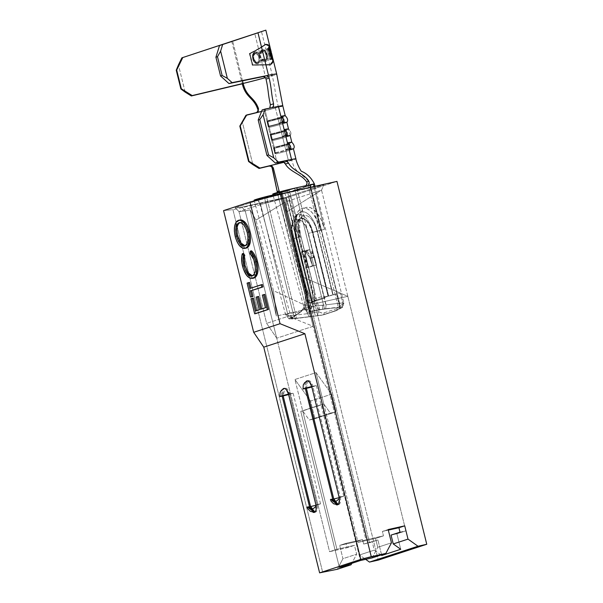 <?xml version="1.0" encoding="UTF-8"?>
<svg xmlns="http://www.w3.org/2000/svg" width="603" height="603" viewBox="0 0 603 603"><rect width="100%" height="100%" fill="white"/><g stroke="black" fill="none" stroke-linecap="round" stroke-linejoin="round"><path stroke-width="0.45" stroke-dasharray="3.02 2.26" d="M270.981 133.979A15.972 0.648 166.1 0 0 288.528 128.982A15.972 0.648 166.1 0 0 288.505 128.952A15.972 0.648 -13.9 0 1 288.528 128.974A15.972 0.648 166.1 0 0 288.505 128.952C291.015 131.62 291.566 133.851 290.164 135.637C291.566 133.851 291.015 131.62 288.505 128.952A15.972 0.648 166.1 0 1 288.528 128.982A15.972 0.648 -13.9 0 1 270.981 133.979A15.972 0.648 166.1 0 0 288.528 128.974L288.528 128.974A15.972 0.648 166.1 0 1 270.981 133.979L272.624 140.612L270.981 133.979L270.574 134.265L270.981 133.979L272.624 140.612L271.734 140.213L270.453 135.75L270.981 133.979L272.624 140.612L271.734 140.213L270.453 135.75L270.815 137.552L271.327 139.278L270.385 134.733L270.453 135.75L270.981 133.979M290.118 135.683A15.972 0.648 -13.9 0 1 272.624 140.612A15.972 0.648 166.1 0 0 290.171 135.607A15.972 0.648 -13.9 0 1 272.624 140.612L271.327 139.278L272.624 140.612A15.972 0.648 -13.9 0 0 290.118 135.683M285.415 134.673L285.777 135.622L285.415 134.673M269.27 46.68L269.3 46.137L265.184 44.66C261.823 47.343 256.712 50.366 249.876 53.72L252.612 64.785L270.114 64.574L273.302 60.421L270.506 64.483L252.747 64.77L250.011 53.705C256.976 50.313 262.169 47.268 265.576 44.569L269.654 45.775L265.184 44.66C261.823 47.343 256.712 50.366 249.876 53.72L252.612 64.785L270.114 64.574L272.79 60.225L271.878 58.966M272.76 58.529L271.847 58.747L272.76 58.529A29.66 1.206 166.1 0 1 272.564 58.868L270.845 59.282L272.564 58.868L272.285 57.737L270.566 58.152L271.403 57.7L270.348 53.448L269.511 53.893L269.232 52.763L270.069 52.31L269.224 48.911L268.388 49.356L268.109 48.225L270.023 47.464L269.111 47.682L271.847 58.747L270.845 59.282L270.566 58.152L272.285 57.737A29.66 1.206 -13.9 0 0 272.526 57.579A29.66 1.206 -13.9 0 1 272.285 57.737L272.564 58.868A29.66 1.206 166.1 0 0 272.88 58.597M271.229 53.479A29.66 1.206 166.1 0 0 271.531 53.26A29.66 1.206 166.1 0 1 271.229 53.479L269.511 53.893L271.229 53.479L270.951 52.348L271.229 53.479M271.192 52.19A29.66 1.206 -13.9 0 1 270.951 52.348L269.232 52.763L270.951 52.348A29.66 1.206 -13.9 0 0 271.192 52.19M270.106 48.941A29.66 1.206 166.1 0 0 270.408 48.722A29.66 1.206 166.1 0 1 270.106 48.941L268.388 49.356L270.106 48.941L269.827 47.81L270.106 48.941M270.069 47.652A29.66 1.206 -13.9 0 1 269.827 47.81L268.109 48.225L269.827 47.81A29.66 1.206 -13.9 0 0 270.069 47.652M270.739 59.607A29.66 1.206 166.1 0 0 271.162 59.456L268.704 49.529A29.66 1.206 166.1 0 0 269.511 49.22L269.224 48.082A29.66 1.206 -13.9 0 1 266.812 48.949L267.091 50.087A29.66 1.206 166.1 0 0 268.282 49.68L270.739 59.607A29.66 1.206 166.1 0 0 271.162 59.456L268.704 49.529A29.66 1.206 166.1 0 0 269.511 49.22L267.551 49.808L268.704 49.529L267.551 49.808L270.008 59.735L271.162 59.456L269.843 59.825L270.739 59.607L269.843 59.825L267.385 49.898L268.282 49.68L270.739 59.607M261.061 57.752L260.021 54.511L257.519 51.994L254.865 52.25L253.072 54.639L252.68 56.72L253.245 59.84L254.986 62.418L256.69 63.458L258.559 63.526L260.081 62.546L260.918 60.813L261.061 57.752M263.511 49.71L262.011 50.614L261.167 52.838L261.823 53.365L262.395 51.76L263.82 50.856L266.209 53.011L267.159 56.614L266.662 59.576L265.101 60.33L263.225 59.041L262.893 59.84L264.416 61.205L266.036 61.408L267.189 60.526L267.626 59.298L267.325 54.692L265.735 51.021L263.511 49.71M306.535 250.253L305.186 251.474L304.507 253.795L304.583 256.886L307.997 267.626L316.432 264.875L314.57 257.353L310.681 258.22L314.57 257.353L316.432 264.875L313.756 257.225L310.349 251.662L308.344 250.32L306.535 250.253L310.349 251.662L312.248 254.082L313.756 257.225L310.605 257.926A9.128 4.425 77.4 0 1 310.681 258.22L312.542 265.742L304.1 268.501L301.523 261.137L300.611 254.609L301.327 252.288L302.706 251.097L304.553 251.232L306.58 252.657L308.48 255.175L312.535 265.742L304.1 268.501L301.523 261.137L302.239 260.978L304.1 268.501L301.719 257.489L301.922 254.315L302.819 251.948L304.266 250.75L306.045 250.893L307.892 252.363L310.605 257.926A9.128 4.425 77.4 0 1 310.681 258.22L312.535 265.742L316.432 264.875L312.542 265.742L316.432 264.875L307.997 267.626L305.42 260.27L304.507 253.795L306.535 250.253L308.359 249.823A9.128 4.425 -102.6 0 0 306.136 260.104L305.42 260.27L306.136 260.104L307.997 267.626L305.615 256.614L305.819 253.441L306.716 251.082L308.163 249.876L309.942 250.026L311.789 251.496L314.57 257.353A9.128 4.425 -102.6 0 0 308.359 249.823M254.172 200.136L277.214 195.191L266.745 197.535L296.616 318.226L310.379 316.552L295.478 318.595A12.49 1.033 -9.5 0 1 292.854 318.874L288.958 318.844L291.37 317.713L292.508 317.766L291.49 318.467L294.505 318.444A10.04 0.829 170.5 0 0 296.616 318.226L310.379 316.552L280.184 194.528L284.985 193.277L312.301 301.741L315.052 310.824L307.99 302.442L292.221 238.713L292.794 238.471L308.269 301.01L323.879 295.907L307.462 230.225L303.249 222.545L301.568 220.894L298.146 219.371L295.101 220.366L292.892 223.728L291.86 228.952L292.794 238.471L292.221 238.713L293.156 238.607L308.924 302.329L311.872 301.922L315.377 316.093L323.728 314.766L336.353 310.635L321.61 315.241L334.266 311.103L339.949 308.065L336.444 293.895L324.904 296.872L324.896 298.025L309.369 303.105L307.99 302.442L308.924 302.329L308.118 302.359L308.269 301.01L292.794 238.471A16.884 8.178 77.4 0 1 296.548 219.552A16.884 8.178 77.4 0 1 308.404 233.376L323.879 295.907L324.904 296.872L328.627 295.892L312.859 232.163L308.404 233.376L312.859 232.163L328.627 295.892L333.112 294.792L317.344 231.07L320.675 230.165L309.558 185.249L309.972 185.061M266.013 79.091L265.584 77.991M268.064 76.227L269.179 78.171M258.499 108.638L258.303 111.156L255.468 113.078L256.908 112.475M285.219 115.67A15.972 0.648 -13.9 0 1 285.242 115.693A15.972 0.648 -13.9 0 1 267.694 120.698L267.174 122.477L264.318 110.96L245.896 115.361L255.468 113.078L257.458 111.547L257.647 109.03L257.458 111.547M269.752 108.11L275.224 107.281L277.855 117.909A11.404 0.467 -13.9 0 1 280.975 117.472A11.404 0.467 -13.9 0 1 267.8 121.203L265.162 110.568A11.404 0.467 166.1 0 0 277.011 107.394C279.151 106.663 278.556 106.625 275.224 107.281L262.162 109.919L272.134 107.628L268.953 108.548L270.295 107.236L270.393 104.749M273.265 195.93L304.402 308.924L304.892 308.299L309.791 306.859L322.537 305.118L322.68 309.128L322.537 305.118L326.065 304.817L297.422 190.231L325.786 304.839L309.791 306.859L304.892 308.299L304.409 308.94L307.44 309.625L310.854 304.523L312.784 297.626L312.603 292.674A18.248 15.964 92.6 0 0 312.392 290.85L314.48 290.94L314.924 298.681L314.057 302.352L309.821 310.289L309.836 311.314L311.171 311.668L322.138 309.414A10.04 0.829 -9.5 0 1 324.557 309.09L338.328 307.417L325.695 308.721A12.49 1.033 170.5 0 0 322.68 309.128L307.575 312.264C306.482 312.173 306.437 311.291 307.44 309.625L311.781 302.352L312.784 297.626L312.693 292.666L287.39 191.211L280.184 192.817A14.6 0.595 -13.9 0 1 272.767 194.128M306.723 311.465L304.409 308.94L307.44 309.625L306.723 311.465L307.575 312.264L311.171 311.668L307.967 312.279M272.835 194.03L287.39 191.211L277.244 192.968L291.573 189.101A10.04 0.407 166.1 0 0 281.827 191.52A10.04 0.407 166.1 0 0 277.199 193.035A10.04 0.407 166.1 0 0 282.294 192.131L289.5 190.518L314.54 290.925L312.399 290.85L312.693 292.666L287.39 191.211L289.5 190.518L314.54 290.925L314.924 298.681L313.356 304.078L309.821 310.289L309.836 311.314L311.171 311.668A10.04 0.829 -9.5 0 1 322.138 309.414A10.04 0.829 -9.5 0 1 324.557 309.09L294.694 188.4L308.125 185.392L338.328 307.417C340.182 307.296 340.725 307.507 339.949 308.065L342.044 307.598L342.851 303.724L336.768 308.683L324.21 312.791L321.753 313.01L318.399 311.683L315.768 301.048C317.223 300.565 317.02 300.49 315.158 300.829L312.422 301.349L296.714 237.612L299.389 237.107L315.158 300.829C317.02 300.49 317.223 300.565 315.768 301.048C317.223 300.565 317.02 300.49 315.158 300.829C317.02 300.49 317.223 300.565 315.768 301.048L318.399 311.683L307.636 313.666L293.623 315.354L264.634 198.221L278.073 195.221L307.394 313.688L278.073 195.221L288.882 192.41L299.993 237.326L300.957 236.919L299.389 237.107L315.158 300.829L312.46 301.327L328.07 296.224L340.341 293.02L342.971 303.656L336.768 308.683L336.331 310.643L323.728 314.766L324.21 312.791L336.768 308.683L336.331 310.643L334.266 311.103L339.949 308.065L336.444 293.895L333.112 294.792L317.344 231.07L312.859 232.163A21.316 10.326 -102.6 0 0 296.307 215.55A21.316 10.326 -102.6 0 0 293.156 238.607L308.924 302.329L311.872 301.922L315.377 316.093L310.379 316.552L280.184 194.528L258.581 199.065L280.116 193.586L273.001 194.965M277.192 193.028L309.836 311.314M307.575 312.264L308.193 312.218A12.565 1.04 -9.5 0 1 322.68 309.128A12.49 1.033 -9.5 0 1 325.695 308.721L326.065 304.817L339.557 303.181L310.862 187.224L339.557 303.181L343.838 302.94L342.971 303.656L340.341 293.02L332.848 295.048L317.08 231.326L324.565 229.298L313.454 184.382L314.321 183.998L288.882 192.41L313.454 184.382C315.211 183.757 314.14 183.862 310.236 184.706M283.342 190.91L282.897 191.023M313.982 186.531L324.565 229.298L321.188 219.741L316.462 212.248L311.088 207.96L308.419 207.244L305.902 207.53L303.626 208.811L301.688 211.035L299.08 217.924L298.493 227.158L299.993 237.326L288.882 192.41L275.141 195.869L278.315 194.626L279.4 191.958L279.068 193.571L277.222 195.191L284.985 193.277L309.558 185.249L284.985 193.277L296.103 238.2L294.596 228.024L295.191 218.791L297.792 211.902L299.736 209.686L302.005 208.404L304.53 208.118L307.198 208.834L309.912 210.515L312.565 213.115L317.299 220.608L320.675 230.165L309.558 185.249L308.125 185.392L338.328 307.417L324.557 309.09L294.694 188.4L307.304 185.362L305.156 186.063L306.965 184.465L306.656 181.902M264.227 197.128L263.79 197.241M342.044 307.598C343.378 306.844 342.519 306.663 339.459 307.048L339.798 303.158L343.544 302.849L343.831 303.105L342.851 303.724L342.044 307.598C343.378 306.844 342.519 306.663 339.459 307.048L338.328 307.417C340.182 307.296 340.725 307.507 339.949 308.065L342.044 307.598L336.353 310.635L342.685 307.1L343.868 303.038M307.522 185.302L305.163 186.056L309.98 185.068L340.318 307.628L339.949 308.065M328.364 296.148L312.595 232.419L317.08 231.326L332.848 295.048L328.364 296.148L312.595 232.419L317.08 231.326A19.13 9.271 -102.6 0 0 302.216 216.409A19.13 9.271 -102.6 0 0 299.389 237.107L300.957 236.919L299.993 237.326A26.577 12.882 77.4 0 1 305.902 207.53A26.577 12.882 77.4 0 1 324.565 229.298L317.08 231.326A19.13 9.271 -102.6 0 0 301.862 216.703A19.13 9.271 -102.6 0 0 299.389 237.107L296.714 237.612L312.422 301.349L320.329 311.012L316.726 300.648L300.957 236.919C299.442 229.17 299.216 223.675 300.271 220.442L301.862 216.703L298.93 219.288A17.178 8.321 77.4 0 1 312.595 232.419L328.07 296.224L312.294 232.502L310.153 226.434L307.146 221.67L303.739 218.949L300.437 218.678L298.998 219.492L296.789 222.854L295.749 228.077L296.714 237.612A17.178 8.321 77.4 0 1 298.93 219.288L296.887 222.356L296.073 225.13C295.372 228.967 295.56 233.135 296.653 237.62L312.422 301.342M311.6 301.824L295.832 238.102L311.6 301.824M292.221 238.713C289.975 228.318 291.204 220.706 295.907 215.874L298.839 213.281L297.226 215.459L296.103 218.346C294.603 222.258 294.746 228.816 296.525 238.019L293.156 238.607A21.316 10.326 77.4 0 1 295.907 215.874A21.316 10.326 77.4 0 1 312.859 232.163L317.344 231.07A23.268 11.276 -102.6 0 0 298.839 213.281A23.268 11.276 -102.6 0 0 295.832 238.102L293.156 238.607M296.691 237.605L312.46 301.327L296.691 237.605A16.884 8.178 77.4 0 1 300.437 218.678A16.884 8.178 77.4 0 1 312.294 232.502M309.249 316.922L317.472 315.625L309.249 316.922L307.636 313.666L293.902 315.324L295.478 318.595L321.61 315.241L317.472 315.625L323.728 314.766L324.21 312.791L322.115 313.093L318.527 311.668L317.472 315.625L318.527 311.668L307.636 313.666L309.249 316.922M312.595 232.419A17.178 8.321 -102.6 0 0 299.254 219.032A17.178 8.321 -102.6 0 0 296.714 237.612M317.344 231.07A23.268 11.276 -102.6 0 0 299.269 212.934A23.268 11.276 -102.6 0 0 295.832 238.102M296.103 238.2A26.577 12.882 77.4 0 1 302.005 208.404A26.577 12.882 77.4 0 1 320.675 230.165M312.46 301.327L328.07 296.224M324.896 298.025L324.904 296.872L323.879 295.907L308.269 301.01L308.118 302.359L309.369 303.105L324.896 298.025M285.694 314.879L254.104 200.226A14.6 0.595 166.1 0 0 261.521 198.922L264.634 198.221L293.623 315.354L287.865 315.475L285.724 314.728L289.033 313.477L301.01 311.728L292.455 317.201L292.508 317.766L300.633 311.766L303.558 307.967L305.54 301.749L305.088 294.008L305.54 301.749L303.558 307.967L300.633 311.766L292.508 317.766A10.04 0.829 170.5 0 0 291.355 318.369A10.04 0.829 170.5 0 0 294.505 318.444A10.04 0.829 170.5 0 0 296.616 318.226L266.745 197.535L263.632 198.229A10.04 0.407 -13.9 0 1 258.529 199.126A10.04 0.407 -13.9 0 1 272.91 195.199L280.116 193.586L305.156 293.993L306.927 292.636L305.156 293.993L280.116 193.586L282.227 192.9L306.935 292.628A18.248 15.444 -126.8 0 1 307.44 294.362L282.227 192.9L275.021 194.505M286.116 315.181L285.724 314.728L287.865 315.475L293.902 315.324L295.478 318.595A12.49 1.033 -9.5 0 1 292.854 318.874L290.752 315.505L292.854 318.874A12.565 1.04 -9.5 0 1 288.927 318.814A12.565 1.04 -9.5 0 1 291.37 317.713L292.508 317.766L292.463 317.201L291.37 317.713L301.01 311.728L304.44 308.223L307.259 301.734L307.44 294.362L307.62 299.314L306.618 304.04L304.44 308.223L301.01 311.728L289.033 313.477L285.724 314.728L288.927 318.814M297.611 314.276L300.392 312.203M305.156 293.993L306.935 292.628L305.156 293.993M306.935 292.628L306.927 292.636A18.248 15.444 -126.8 0 1 307.44 294.362L306.935 292.628M314.54 290.925L312.392 290.85L314.54 290.925M312.693 292.666L312.603 292.674A18.248 15.964 92.6 0 0 312.392 290.85L312.693 292.666M325.695 308.721L326.065 304.817L339.798 303.158L339.459 307.048L325.695 308.721M284.752 162.991L282.242 161.619L288.37 160.383A11.404 0.467 -13.9 0 1 291.49 159.931A11.404 0.467 -13.9 0 1 290.156 160.504A11.404 0.467 -13.9 0 1 284.043 162.237A11.404 0.467 -13.9 0 0 290.156 160.504A11.404 0.467 -13.9 0 0 291.49 159.938L294.128 167.189L298.138 172.202L306.143 178.511L308.435 181.397L309.98 185.068M277.214 195.191L275.141 195.877L276.981 194.294L277.214 191.618M272.481 168.403L271.116 166.503L268.802 166.134L277.463 164.069A15.972 0.648 166.1 0 0 294.045 159.629A15.972 0.648 166.1 0 0 295.915 158.845A15.972 0.648 -13.9 0 1 294.045 159.629A15.972 0.648 -13.9 0 1 277.463 164.069L274.614 152.551L275.91 153.893A15.972 0.648 166.1 0 0 293.45 148.888L293.457 148.896M256.313 112.678L264.318 110.96L270.453 135.75L268.041 125.997L269.337 127.339A15.972 0.648 166.1 0 0 286.885 122.334L286.877 122.364M291.792 142.225A15.972 0.648 -13.9 0 1 291.814 142.248A15.972 0.648 -13.9 0 1 274.267 147.253L273.739 149.031L271.327 139.278L277.463 164.069L268.802 166.134M280.908 106.527L264.318 110.96L280.908 106.527A15.972 0.648 166.1 0 0 282.777 105.736L282.777 105.736M288.86 149.303A11.404 0.467 166.1 0 1 275.677 153.034L274.365 147.75L274.011 148.398L275.104 152.823L275.677 153.034L275.104 152.823A13.914 0.565 166.1 0 0 290.85 148.489A13.914 0.565 166.1 0 0 289.975 148.338A13.914 0.565 166.1 0 0 287.375 148.813A13.914 0.565 -13.9 0 1 289.975 148.338A13.914 0.565 -13.9 0 1 291.189 148.27A13.914 0.565 -13.9 0 1 275.104 152.823L274.011 148.398A13.914 0.565 166.1 0 0 290.088 143.846A13.914 0.565 166.1 0 0 289.048 143.883A13.914 0.565 166.1 0 0 286.282 144.388A13.914 0.565 -13.9 0 1 289.048 143.883A13.914 0.565 -13.9 0 1 289.696 143.808A13.914 0.565 -13.9 0 1 274.011 148.398L274.365 147.75A11.404 0.467 166.1 0 0 287.224 143.989A11.404 0.467 166.1 0 0 284.428 144.464L286.282 144.388L287.375 148.813L285.732 149.748A11.404 0.467 -13.9 0 1 288.581 149.484A11.404 0.467 -13.9 0 1 275.677 153.034L265.162 110.568A11.404 0.467 166.1 0 0 277.011 107.394C279.151 106.663 278.556 106.625 275.224 107.281L281.141 131.19A11.404 0.467 -13.9 0 1 284.262 130.745A11.404 0.467 -13.9 0 1 271.079 134.477L269.104 126.487A11.404 0.467 166.1 0 0 282.287 122.756A11.404 0.467 166.1 0 0 279.166 123.193L284.428 144.464A11.404 0.467 -13.9 0 1 287.548 144.019A11.404 0.467 -13.9 0 1 274.365 147.75L272.39 139.76A11.404 0.467 166.1 0 0 285.573 136.029A11.404 0.467 166.1 0 0 282.453 136.474L288.37 160.383A11.404 0.467 -13.9 0 1 291.49 159.938L288.86 149.303A11.404 0.467 166.1 0 0 285.732 149.748L288.37 160.383L282.242 161.619M277.011 107.394L278.277 106.852L277.011 107.394M252.868 164.619L242.21 121.557L252.868 164.619M270.453 135.75L271.327 139.278L270.453 135.75M265.162 110.568L261.574 111.419L265.162 110.568M282.995 131.115A13.914 0.565 -13.9 0 1 286.41 130.534A13.914 0.565 -13.9 0 1 270.724 135.125L271.079 134.477A11.404 0.467 166.1 0 0 283.938 130.715A11.404 0.467 166.1 0 0 281.141 131.19L282.995 131.115L284.096 135.539A13.914 0.565 -13.9 0 1 287.902 134.997A13.914 0.565 -13.9 0 1 271.817 139.549L270.724 135.125A13.914 0.565 166.1 0 0 286.809 130.572A13.914 0.565 166.1 0 0 282.995 131.115L284.096 135.539L282.453 136.474A11.404 0.467 -13.9 0 1 285.294 136.21A11.404 0.467 -13.9 0 1 272.39 139.76L271.817 139.549A13.914 0.565 166.1 0 0 287.571 135.215A13.914 0.565 166.1 0 0 284.096 135.539L282.453 136.474L281.141 131.19L282.995 131.115M270.724 135.125L271.817 139.549L272.39 139.76L271.079 134.477L270.724 135.125M279.709 117.834A13.914 0.565 -13.9 0 1 282.475 117.336A13.914 0.565 -13.9 0 1 283.124 117.261A13.914 0.565 -13.9 0 1 267.438 121.844L267.8 121.203A11.404 0.467 166.1 0 0 280.651 117.442A11.404 0.467 166.1 0 0 277.855 117.909L279.709 117.834L280.81 122.258A13.914 0.565 -13.9 0 1 283.402 121.783A13.914 0.565 -13.9 0 1 284.616 121.723A13.914 0.565 -13.9 0 1 268.531 126.268L267.438 121.844A13.914 0.565 166.1 0 0 283.523 117.299A13.914 0.565 166.1 0 0 282.475 117.336A13.914 0.565 166.1 0 0 279.709 117.834L280.81 122.258L279.166 123.193A11.404 0.467 -13.9 0 1 282.016 122.929A11.404 0.467 -13.9 0 1 269.104 126.487L268.531 126.268A13.914 0.565 166.1 0 0 284.284 121.942A13.914 0.565 166.1 0 0 283.402 121.783A13.914 0.565 166.1 0 0 280.81 122.258L279.166 123.193L277.855 117.909L279.709 117.834M267.438 121.844L268.531 126.268L269.104 126.487L267.8 121.203L267.438 121.844M284.428 144.464L286.282 144.388L287.375 148.813L285.732 149.748L284.428 144.464M286.832 122.401A15.972 0.648 -13.9 0 1 269.337 127.339L267.694 120.698A15.972 0.648 166.1 0 0 285.242 115.708L285.234 115.686M268.041 125.997L267.099 121.459L267.694 120.698L269.337 127.339L268.041 125.997L268.448 126.932M293.405 148.956A15.972 0.648 -13.9 0 1 275.91 153.893L274.267 147.253A15.972 0.648 166.1 0 0 291.814 142.255M274.614 152.551L273.672 148.014L274.267 147.253L275.91 153.893L274.614 152.551L275.021 153.486M282.129 121.399L282.49 122.349M267.174 122.477L267.099 121.459M288.701 147.946L289.056 148.903M273.739 149.031L273.672 148.014M271.734 140.213L271.327 139.278L271.734 140.213M255.468 113.078L256.622 112.527M268.478 75.262A29.66 1.206 -13.9 0 1 275.435 74.048A29.66 1.206 -13.9 0 1 276.709 74.086A29.66 1.206 -13.9 0 1 273.242 75.548A29.66 1.206 -13.9 0 1 257.24 80.086A29.66 1.206 -13.9 0 1 242.278 83.825A29.66 1.206 166.1 0 0 257.24 80.086A29.66 1.206 166.1 0 0 273.242 75.548A29.66 1.206 166.1 0 0 276.709 74.071M273.574 103.829L272.933 107.198M264.069 76.656L263.217 76.604M265.32 76.174A25.092 1.018 -13.9 0 1 271.342 75.134A25.092 1.018 -13.9 0 1 272.277 75.171A25.092 1.018 -13.9 0 1 269.345 76.423A25.092 1.018 -13.9 0 1 265.358 77.636A25.092 1.018 -13.9 0 0 269.345 76.423A25.092 1.018 -13.9 0 0 272.285 75.179A25.092 1.018 -13.9 0 0 271.342 75.134A25.092 1.018 -13.9 0 0 267.333 75.782A25.092 1.018 -13.9 0 0 265.32 76.174L254.835 33.813L265.32 76.174M231.763 41.351L242.278 83.825L231.763 41.351L265.606 30.233M269.631 45.579L265.463 44.117C261.958 46.876 256.637 49.989 249.499 53.456L252.416 65.245L270.619 64.936L273.34 60.571M261.498 31.612L232.66 41.057M242.496 80.81L232.69 41.17L242.496 80.81M185.174 92.123L178.435 64.905L185.174 92.123M275.141 195.877L276.981 194.294L277.327 192.538M305.163 186.056L306.256 185.498M308.842 181.284L309.256 182.536M310.605 257.926L313.756 257.225L316.432 264.875L312.535 265.742L309.957 258.378L310.605 257.926M302.239 260.978L301.523 261.137L300.611 254.609L302.706 251.097L304.462 250.697A9.128 4.425 -102.6 0 0 302.239 260.978M302.706 251.097L306.58 252.657L309.957 258.378L310.673 258.22A9.128 4.425 -102.6 0 0 304.462 250.697M268.908 47.298L271.388 58.649L271.817 58.536L271.388 58.649L268.652 47.584C270.204 45.956 269.051 44.976 265.184 44.66L265.576 44.569C262.169 47.268 256.976 50.313 250.011 53.705L252.612 64.785L270.114 64.574C273.249 61.943 273.672 59.968 271.388 58.649L268.441 47.238C270.167 45.534 269.044 44.524 265.071 44.207C261.649 46.944 256.411 50.026 249.371 53.463L252.288 65.252L270.227 65.026C273.453 62.335 273.83 60.33 271.358 59.026L271.78 58.913C274.259 60.225 273.868 62.237 270.619 64.936L252.416 65.245L249.499 53.456C256.637 49.989 261.958 46.876 265.463 44.117C269.458 44.426 270.596 45.429 268.863 47.124L268.441 47.238L268.863 47.124M265.071 44.207L269.209 45.677L268.441 47.238L271.358 59.026L272.918 60.669L270.227 65.026L252.288 65.252L249.371 53.463C256.411 50.026 261.649 46.944 265.071 44.207M255.74 51.881L254.677 52.092L257.519 51.994L259.049 53.102L260.858 56.727L259.426 57.014C258.649 53.795 257.066 52.152 254.677 52.092C252.559 53.358 251.911 55.619 252.725 58.868L253.072 54.639L254.104 52.868L255.74 51.881L254.677 52.092L256.252 52.25L257.669 53.381L259.426 57.014L260.858 56.727L260.918 60.813L260.081 62.546L257.323 63.609L254.632 62.071L252.928 58.83M252.725 58.868C253.509 62.086 255.099 63.714 257.496 63.737L258.559 63.526L257.496 63.737C259.576 62.463 260.217 60.225 259.426 57.014L259.539 61.076L258.815 62.795L256.712 63.812L254.496 62.486L253.019 59.87L252.416 56.788L253.335 53.026L254.677 52.092M258.303 63.586L257.496 63.737M255.989 53.019L253.871 55.242L253.765 58.604L253.358 58.687C252.725 56.094 253.245 54.278 254.926 53.23L257.443 53.117L254.926 53.23C256.87 53.275 258.159 54.594 258.793 57.187C259.426 59.765 258.913 61.566 257.24 62.591L258.107 62.433M253.765 58.604L255.755 61.8L258.303 62.38L257.24 62.591C255.295 62.606 253.999 61.302 253.358 58.687L254.798 61.619L255.958 62.493L258.303 62.38L259.531 61.596L260.217 60.202L260.187 56.916L258.793 57.187L260.187 56.916L258.702 53.991L257.443 53.117L259.463 55.046L260.413 58.574L260.217 60.202L258.649 62.26L256.788 62.335L255.401 61.514L253.976 59.305L253.577 56.659L253.871 55.242L255.566 53.185L258.129 55.393L258.958 58.009L258.883 60.458L257.24 62.591M254.926 53.23L253.26 55.386L253.358 58.687M261.167 52.838L261.853 50.84L263.172 49.778L261.906 50.026L259.72 53.124L261.167 52.838L259.72 53.124L260.39 53.652L261.823 53.365L261.167 52.838M263.458 50.908L262.395 51.76L261.823 53.365L260.39 53.652L262.192 51.157L264.574 51.044L266.345 53.313L266.865 54.918L266.111 55.061L266.865 54.918L267.114 58.242L265.742 60.277L264.476 60.534L265.742 60.277L264.438 60.096L263.225 59.041L261.792 59.32L263.225 59.041L262.893 59.84L261.453 60.127L262.893 59.84L264.416 61.205L265.848 61.453L264.559 61.71L266.036 61.408L264.777 61.657L266.903 58.981L267.702 58.823L267.189 60.526L266.036 61.408M264.476 60.534L261.792 59.32L263.767 60.594L265.569 59.787L266.202 58.408L266.111 55.061L264.664 52.122L263.481 51.255L262.192 51.157C264.159 51.134 265.463 52.438 266.111 55.061C266.767 57.715 266.224 59.539 264.476 60.534L265.742 60.277M261.792 59.32L261.453 60.127L264.777 61.657L262.177 60.911L261.453 60.127L261.792 59.32M263.172 49.778L264.529 49.906L266.677 52.702L267.694 56.803L267.702 58.823L266.903 58.981L266.73 54.805L267.325 54.692L266.73 54.805C265.931 51.564 264.325 49.974 261.906 50.026L263.375 49.732L261.906 50.026L263.488 50.117L264.936 51.195L266.73 54.805L266.782 59.471L266.149 60.737L264.777 61.657M262.192 51.157L261.001 52.039L260.39 53.652L259.72 53.124L260.609 50.893L261.906 50.026M267.091 50.087A29.66 1.206 166.1 0 0 268.282 49.68L266.993 50.109L266.707 48.971L267.091 50.087M269.224 48.082A29.66 1.206 -13.9 0 1 266.812 48.949L269.224 48.082L267.672 48.459L267.951 49.597L269.511 49.22L269.224 48.082M267.951 49.597L267.672 48.459L266.707 48.971L266.993 50.109L267.385 49.898L269.843 59.825L267.551 49.808L267.951 49.597M271.403 57.7L272.496 57.436L270.566 58.152L270.845 59.282L271.847 58.747L269.111 47.682L268.109 48.225L268.388 49.356L270.317 48.647L269.224 48.911L270.069 52.31L271.162 52.046L269.232 52.763L269.511 53.893L271.44 53.185L270.348 53.448L271.403 57.7M338.215 504.41L338.713 504.545A6.844 3.317 -102.6 0 1 338.569 504.59A6.844 3.317 -102.6 0 1 337.959 504.613L337.868 504.666M330.429 499.555L331.303 499.48M314.201 512.429L315.369 512.173A6.844 3.317 -102.6 0 1 314.758 512.196L314.668 512.249M307.229 507.138L308.103 507.063M288.618 394.611L293.148 393.209L289.613 393.834L316.99 504.462L320.532 503.844L315.987 505.246M310.56 506.565L309.543 506.791L310.409 509.249L313.01 512.279A6.844 3.317 77.4 0 1 309.543 506.791L310.56 506.565M315.701 505.322L320.495 503.882L315.866 504.719L316.99 504.462L289.613 393.834L288.49 394.091L293.103 393.254L288.385 394.664M311.819 387.028L316.349 385.626L312.814 386.252L340.19 496.88L343.733 496.261L339.188 497.663M333.761 498.983L332.743 499.209L333.61 501.666L336.21 504.703A6.844 3.317 77.4 0 1 332.743 499.209L333.761 498.983M338.713 504.545A6.844 3.317 -102.6 0 0 340.235 496.88L343.695 496.307L339.067 497.136L340.19 496.88L312.814 386.252L311.691 386.508L314.841 385.822L311.691 386.508L312.859 386.244L308.201 380.599L306.422 387.835A6.844 3.317 -102.6 0 1 308.201 380.599A6.844 3.317 -102.6 0 1 312.859 386.244L311.691 386.508M311.585 387.088L316.304 385.679L314.856 385.822L316.319 385.671L315.535 385.973L311.525 387.103M288.324 394.686L293.118 393.254L288.49 394.091L289.659 393.827L285 388.181L283.222 395.417A6.844 3.317 -102.6 0 1 285 388.181L283.832 388.445M282.159 396.148A6.844 3.317 77.4 0 1 282.822 389.086L281.925 391.159L282.159 396.156M306.023 381.503L305.126 383.576L305.359 388.573A6.844 3.317 77.4 0 1 306.023 381.503M314.57 512.301L315.369 512.173A6.844 3.317 -102.6 0 0 315.512 512.128A6.844 3.317 -102.6 0 0 317.035 504.462L320.479 503.889L315.768 505.299M238.984 211.563L266.647 323.336L288.264 316.266L260.602 204.5L238.984 211.563L266.647 323.336L276.724 338.185L329.562 551.677L336.941 549.265L294.927 379.498L316.025 372.609L358.031 542.368L365.946 539.783L383.47 535.863L382.377 531.439L388.317 530.112L382.377 531.439L383.47 535.863L365.946 539.783L313.108 326.298L365.946 539.783L358.031 542.368L375.563 538.449L383.47 535.863L375.563 538.449L358.031 542.368L323.796 404.025L321.851 404.455L360.466 560.504L321.851 404.455L300.754 411.352L302.706 410.914L336.941 549.265L329.562 551.677L347.087 547.758L354.466 545.338L336.941 549.265L354.466 545.338L356.659 554.195L351.828 563.33L356.659 554.195L354.466 545.338L347.087 547.758L345.994 543.326L362.546 539.625L363.639 544.049L377.915 539.986L363.639 544.049L369.481 542.745L285.151 201.997L321.535 190.111L347.818 296.314L312.769 304.153L286.485 197.95L281.616 199.035L313.108 326.298L276.724 338.185L313.108 326.298L288.264 316.266L266.647 323.336L276.724 338.185L329.562 551.677L347.087 547.758L345.994 543.326L339.662 545.398L356.215 541.698L359.501 554.971L365.644 559.35L359.501 554.971L356.215 541.698L362.546 539.625L363.639 544.049L377.915 539.986L369.481 542.745L311.442 308.201L276.385 316.047L250.102 209.836L245.233 210.929L276.724 338.185L245.233 210.929L238.984 211.563L245.233 210.929L241.991 207.108L235.132 207.801L257.76 200.407L280.81 194.422L323.909 184.782L285.091 197.467L241.991 207.108L285.091 197.467L285.151 201.997L256.011 220.125L250.102 209.836L276.385 316.047L273.468 290.669L256.011 220.125L273.468 290.669L311.442 308.201L285.151 201.997L256.011 220.125L250.102 209.836L245.233 210.929L241.991 207.108L235.132 207.801L238.984 211.563L260.602 204.5L281.616 199.035L313.108 326.298L288.264 316.266L260.602 204.5L257.76 200.407L235.132 207.801L238.984 211.563M400.023 532.163L405.864 530.859L347.818 296.314L405.864 530.859L396.902 533.783L400.731 549.273L396.902 533.783L405.864 530.859L400.023 532.163M247.863 226.585L246.913 224.821M239.986 219.967L237.235 221.934L235.826 225.741L235.524 230.821L236.414 236.406L238.245 241.592L240.823 245.617L243.748 247.856L246.552 248.029M250.237 242.376L250.584 238.456M250.004 233.218L249.687 231.838M264.823 294.407L263.526 294.837L266.647 307.455L260.602 309.309L266.647 307.455L265.478 307.718L266.647 307.455L263.526 294.837L262.358 295.093L264.823 294.407M258.642 296.427L257.345 296.849L260.466 309.475L255.401 311.012L260.466 309.475L259.298 309.738L260.466 309.475L257.345 296.849L256.177 297.113L258.642 296.427M253.441 298.131L252.144 298.553L255.853 313.56L252.144 298.553L250.976 298.817L253.441 298.131M262.373 284.518L249.823 288.498L262.373 284.518M249.559 282.438L248.263 282.86L251.722 296.849L248.263 282.86L247.094 283.124L249.559 282.438M258.039 269.511L258.016 267.785M258.016 267.732L257.918 266.503M257.677 264.642L257.391 263.081M253.916 253.742L253.23 252.747M252.453 275.82L253.343 275.669C256.546 273.815 257.345 269.255 255.74 261.973L254.572 262.237L255.74 261.973C254.775 258.144 253.29 255.212 251.278 253.162L250.109 253.426L251.278 253.162L251.511 250.825L251.278 253.162L254.948 259.328L256.509 266.594L256.358 270.86L255.257 274.101L253.878 275.443L252.22 275.812M246.537 269.978L245.353 266.775M244.253 258.679L244.516 256.373M253.433 278.194L247.569 274.802L243.718 265.923L242.549 266.187L243.718 265.923C242.519 261.137 242.444 256.976 243.499 253.448L242.828 260.534L244.509 268.659L248.067 275.435L251.006 277.893L252.469 278.269M288.445 197.241L336.956 181.39L288.445 197.241L378.247 560.119L288.445 197.241L232.939 209.656L288.445 197.241M223.57 210.613L232.939 209.656L322.748 572.533L232.939 209.656L223.57 210.613M337.348 569.262L342.949 558.672L339.662 545.398L342.949 558.672L356.659 554.195L342.949 558.672L337.348 569.262M381.586 554.813L377.915 539.986L381.586 554.813M391.061 535.095L396.902 533.783L391.061 535.095M381.058 554.986L374.267 550.147L372.074 541.298L374.267 550.147L359.501 554.971L374.267 550.147L381.058 554.986M339.376 567.4L300.754 411.352L339.376 567.4M372.149 557.896L377.749 547.298L375.563 538.449L377.749 547.298L391.46 542.821L377.749 547.298L372.149 557.896M388.174 529.547L382.377 531.439L388.174 529.547M362.546 539.625L356.215 541.698L339.662 545.398L345.994 543.326L362.546 539.625M309.294 420.012L330.384 413.115L336.014 411.857L314.917 418.753L309.294 420.012L302.706 410.914L323.796 404.025L330.384 413.115L309.294 420.012L314.917 418.753L336.014 411.857L331.627 394.158L310.537 401.048L314.917 418.753L310.537 401.048L331.627 394.158L316.025 372.609L294.927 379.498L310.537 401.048L294.927 379.498L302.706 410.914L309.294 420.012M330.384 413.115L336.014 411.857L331.627 394.158L316.025 372.609L323.796 404.025L330.384 413.115M323.796 404.025L300.754 411.352L323.796 404.025M286.116 212.362L321.535 190.111L347.818 296.314L302.08 276.852L286.116 212.362L302.08 276.852L312.769 304.153L286.485 197.95L286.116 212.362L321.535 190.111L323.909 184.782L280.81 194.422L281.616 199.035L260.602 204.5L257.76 200.407L280.81 194.422L281.616 199.035L286.485 197.95L286.116 212.362M302.08 276.852L312.769 304.153L347.818 296.314L302.08 276.852M311.442 308.201L276.385 316.047L273.468 290.669L311.442 308.201M239.572 220.072C235.645 222.198 234.597 227.64 236.414 236.406L235.245 236.67L236.414 236.406L240.333 245.022L246.16 248.135M239.135 220.17L238.404 220.336L239.135 220.17M239.858 222.575L239.308 222.635M239.142 223.02L240.16 222.462C243.665 222.062 246.416 225.364 248.413 232.359L247.245 232.622L248.413 232.359C249.883 239.406 249.062 243.838 245.956 245.64L245.067 245.79M240.16 222.462L242.474 222.635L245.315 225.205L247.373 229.08L248.873 234.612L248.572 242.376L246.966 245.089L245.647 245.722L244.072 245.632M242.27 244.562L240.167 241.961M239.18 240.122L238.645 238.878M238.336 238.072L237.989 236.979M237.431 234.733L237.228 233.595M236.964 230.369L237.175 227.165L238.283 224.014M321.535 190.111L323.909 184.782L285.091 197.467L285.151 201.997L321.535 190.111M288.49 394.091L289.659 393.827A6.844 3.317 -102.6 0 0 285 388.181L284.224 388.407M317.035 504.462L316.123 505.977M315.015 511.992L315.512 512.128M340.235 496.88L339.323 498.402M290.171 135.607L288.528 128.974M270.378 135.336L271.463 139.7L270.378 135.336M272.247 107.598L269.074 108.517M308.012 312.271L311.171 311.668M314.992 186.304L343.868 302.992M313.213 316.289L315.083 316.017M291.355 318.376L258.529 199.126M287.548 144.019L285.573 136.029M280.975 117.472L278.345 106.837C275.827 96.834 275.058 90.194 274.893 89.154L272.285 75.187L261.491 31.582M282.287 122.756L284.262 130.745M286.41 130.534L283.938 130.715M287.902 134.997L286.809 130.572M285.294 136.21L287.571 135.215M280.651 117.442L282.453 117.306M284.616 121.723L283.523 117.299M282.016 122.929L284.284 121.942M287.224 143.989L289.025 143.861M291.189 148.27L290.088 143.846M288.581 149.484L290.85 148.489M267.091 122.055L268.177 126.426M273.664 148.609L274.749 152.981M272.925 60.669L272.812 60.217M269.209 45.677L269.322 46.13M320.532 503.844L293.148 393.209M343.733 496.261L316.349 385.626M253.019 275.759L251.85 276.023M245.632 245.73L244.464 245.986M307.424 380.825L307.033 380.862"/><path stroke-width="0.9" d="M288.528 128.974L286.885 122.334A15.972 0.648 166.1 0 0 283.139 122.831L282.129 121.399L284.541 131.153L284.782 129.464A15.972 0.648 166.1 0 1 288.505 128.952A15.972 0.648 166.1 0 0 284.782 129.464A15.972 0.648 -13.9 0 1 288.505 128.952A15.972 0.648 166.1 0 0 284.782 129.464L286.561 132.502L286.417 136.105A15.972 0.648 -13.9 0 1 290.118 135.683A15.972 0.648 -13.9 0 0 286.417 136.105A15.972 0.648 -13.9 0 1 290.171 135.607A15.972 0.648 166.1 0 0 286.417 136.105C287.149 133.527 286.598 131.311 284.782 129.464L284.541 131.153L285.415 134.673L286.417 136.105C287.149 133.527 286.598 131.311 284.782 129.464L284.541 131.153L285.415 134.695L287.827 144.426L288.061 142.745A15.972 0.648 -13.9 0 1 291.792 142.225C294.302 144.901 294.852 147.124 293.45 148.911A15.972 0.648 166.1 0 0 289.704 149.378L288.701 147.946L291.55 159.463L285.407 160.707L287.141 161.272L288.588 163.142L285.4 164.001L284.744 162.976M307.115 183.199L306.656 181.902L308.842 181.284C304.349 173.619 292.726 171.056 288.588 163.142L285.4 164.001C289.644 171.961 301.952 174.267 306.656 181.902L306.656 181.902C301.952 174.267 289.644 171.961 285.4 164.001L283.101 161.679L275.307 163.029L266.948 155.423L268.539 154.963L273.747 157.798L278.488 162.109L285.407 160.707L275.307 163.029L291.55 159.463A15.972 0.648 -13.9 0 1 295.915 158.845A15.972 0.648 166.1 0 0 291.55 159.463L284.541 131.153L284.782 129.464L286.561 132.502L286.417 136.105L285.415 134.673L281.254 117.871L281.495 116.191A15.972 0.648 -13.9 0 1 285.219 115.67C287.729 118.346 288.279 120.577 286.877 122.364M269.767 46.024L269.074 47.479L271.817 58.536L273.302 60.421L271.388 58.649L271.817 58.536L269.074 47.479L268.652 47.584L269.767 46.024L270.144 47.531A29.66 1.206 -13.9 0 1 270.069 47.652A29.66 1.206 -13.9 0 0 270.023 47.464A29.66 1.206 -13.9 0 1 270.144 47.531M272.564 57.421A29.66 1.206 -13.9 0 1 272.601 57.466A29.66 1.206 -13.9 0 1 272.526 57.579A29.66 1.206 -13.9 0 0 272.564 57.421L271.508 53.17L272.564 57.421M271.229 52.031A29.66 1.206 -13.9 0 1 271.267 52.077A29.66 1.206 -13.9 0 1 271.192 52.19A29.66 1.206 -13.9 0 0 271.229 52.031L270.385 48.624L271.229 52.031M272.76 58.529L270.023 47.464L272.76 58.529A29.66 1.206 166.1 0 1 272.88 58.597L273.257 60.112M264.069 76.656L264.898 77.146L263.217 76.604L266.375 75.692L268.064 76.227L268.75 77.078L269.179 78.171L266.013 79.091C268.689 90.767 267.807 93.299 270.393 104.749L273.574 103.829L273.476 106.316L272.134 107.628L262.162 109.919L258.19 120.02L262.162 109.919L265.343 109.007L263.089 114.728L259.78 119.56L258.19 120.02L266.948 155.423L258.19 120.02L259.78 119.56L268.539 154.963L259.78 119.56L263.089 114.728L273.747 157.798L263.089 114.728L265.343 109.007L278.405 106.362L281.254 117.871L278.405 106.362L272.232 107.605M256.848 112.497L246.74 114.962L239.813 126.087L245.896 115.361L239.813 126.087L248.572 161.491L239.813 126.087L240.235 125.891L248.994 161.287L240.235 125.891L246.74 114.962L245.896 115.361L261.574 111.419L256.313 112.678L258.303 111.156L258.499 108.638C254.33 96.744 246.672 97.663 243.145 83.425C246.672 97.663 254.33 96.744 258.499 108.638L257.647 109.03C253.479 97.143 245.805 98.07 242.278 83.825C245.805 98.07 253.479 97.143 257.647 109.03L258.499 108.638M269.752 108.11L270.393 104.749L273.574 103.829C270.988 92.38 271.847 89.847 269.179 78.171L266.013 79.091L265.584 77.991M273.265 195.93L272.767 194.121A14.6 0.595 -13.9 0 1 279.513 191.927A14.6 0.595 -13.9 0 1 293.684 188.407L296.804 187.714L297.422 190.231L296.804 187.714L272.835 194.03M307.311 185.362L296.804 187.714L307.492 185.309M310.862 187.224L310.236 184.706L310.862 187.224M273.001 194.965L259.335 198.447L254.685 200.241M313.982 186.531L313.454 184.382C315.211 183.757 314.14 183.862 310.236 184.706M275.021 194.505A14.6 0.595 166.1 0 0 254.097 200.219A14.6 0.595 166.1 0 0 254.104 200.234L254.278 200.867M306.083 185.634L307.108 183.154M270.016 166.096L268.787 166.134L269.662 165.735L259.041 168.463L268.787 166.134L259.041 168.463L252.868 164.619L248.572 161.491L248.994 161.287L259.885 168.064L278.307 163.669A11.404 0.467 -13.9 0 0 284.043 162.237A11.404 0.467 -13.9 0 1 278.307 163.669L269.669 165.727L271.961 166.089L273.34 167.943L279.385 192.229L273.34 167.943L272.481 168.403L277.214 191.618L279.264 190.857L277.214 191.618L271.983 167.31M277.222 191.633L277.312 192.975M271.991 167.325L271.094 166.488M269.993 166.089L271.116 166.503M282.242 161.619L286.267 160.767L288.588 163.142C292.726 171.056 304.349 173.619 308.842 181.284L309.256 182.536L308.382 184.812L309.256 182.536M282.136 121.422L281.254 117.871L282.129 121.399L281.254 117.871L281.495 116.191L283.274 119.228L283.139 122.831C283.862 120.253 283.312 118.037 281.495 116.191A15.972 0.648 166.1 0 1 285.242 115.708L282.777 105.736A15.972 0.648 166.1 0 0 278.405 106.362A15.972 0.648 -13.9 0 1 282.777 105.751A15.972 0.648 -13.9 0 1 280.908 106.527M293.45 148.888L295.915 158.845C295.937 161.295 300.92 172.157 301.839 171.44L301.839 171.44C307.176 173.732 311.367 177.908 314.412 183.975L314.992 186.304M278.307 163.669L278.013 162.478L278.307 163.669M282.438 122.258L283.139 122.831A15.972 0.648 -13.9 0 1 286.832 122.401M291.814 142.255A15.972 0.648 166.1 0 0 288.061 142.745L289.847 145.783L289.704 149.378A15.972 0.648 -13.9 0 1 293.405 148.956M289.003 148.805L289.704 149.378C290.435 146.8 289.885 144.592 288.061 142.745L287.827 144.426L288.701 147.969M284.541 131.153L285.415 134.673L284.541 131.153M256.622 112.527L257.473 111.517M276.709 74.071A29.66 1.206 166.1 0 0 275.435 74.048A29.66 1.206 166.1 0 0 268.478 75.262L266.375 75.692L268.064 76.227M269.179 78.171C271.847 89.847 270.988 92.38 273.574 103.829L273.604 103.965M272.933 107.198L272.134 107.628M270.393 104.749C267.807 93.299 268.689 90.767 266.013 79.091M263.232 76.604L228.952 83.561L263.217 76.604L228.952 83.561L232.11 82.641L227.354 78.337L220.615 51.119L222.65 44.516L257.971 32.788L268.478 75.262L232.11 82.641L227.354 78.337L222.138 75.511L217.487 56.712L220.615 51.119L227.354 78.337L222.138 75.511L220.555 75.97L215.919 57.232L217.487 56.712L222.138 75.511L220.555 75.97L228.952 83.561L220.555 75.97L215.919 57.232L219.522 45.542L215.919 57.232L217.487 56.712L220.615 51.119L222.65 44.516L219.522 45.542L257.971 32.788L268.478 75.262M232.66 41.057L181.872 57.843L231.763 41.351L181.872 57.843L176.242 70.189L180.892 88.988L176.242 70.189L176.694 70.046L181.33 88.784L180.892 88.988L191.339 95.967L243.145 83.425A25.092 1.018 -13.9 0 0 255.476 80.342A25.092 1.018 -13.9 0 0 265.358 77.636A25.092 1.018 -13.9 0 1 255.476 80.342A25.092 1.018 -13.9 0 1 243.145 83.425L242.278 83.825L243.145 83.425L242.496 80.81L243.145 83.425L192.206 95.568L181.33 88.784L176.694 70.046L182.769 57.556L261.295 31.658M282.777 105.736L276.709 74.086A29.66 1.206 -13.9 0 1 276.717 74.094L273.363 60.564L271.78 58.913L268.863 47.124L269.631 45.579M269.654 45.572L265.84 30.15L231.763 41.351M191.339 95.967L242.278 83.825L191.339 95.967L192.206 95.568L181.33 88.784L180.892 88.988L185.174 92.123L191.339 95.967M306.656 181.902L308.842 181.284M268.787 166.134L270.853 165.682L271.961 166.089L273.34 167.943L272.481 168.403M176.694 70.046L176.242 70.189L178.435 64.905L181.872 57.843L182.769 57.556L176.694 70.046M259.885 168.064L259.041 168.463L248.572 161.491L248.994 161.287L259.885 168.064M273.747 157.798L278.488 162.109L275.307 163.029L266.948 155.423L268.539 154.963L273.747 157.798M268.863 47.124L271.878 58.966M268.908 47.298L269.27 46.68M337.868 504.666L331.228 499.216L330.429 499.555L331.085 501.229L333.58 503.799L337.77 504.719M333.911 498.945L332.743 499.209L305.359 388.573L332.743 499.201L333.911 498.945L337.959 504.613A6.844 3.317 -102.6 0 1 333.911 498.945L331.303 499.48M314.668 512.249L308.027 506.799L307.229 507.138L307.884 508.811L310.379 511.382L314.57 512.301M310.56 506.558L283.176 395.93L310.56 506.558L315.987 505.246L310.711 506.535L314.758 512.196A6.844 3.317 -102.6 0 1 310.711 506.528L309.543 506.791L282.159 396.156L288.618 394.611L282.159 396.156L309.535 506.784L310.711 506.528L308.103 507.063M288.324 394.686L282.159 396.156A6.844 3.317 77.4 0 1 282.159 396.148L283.327 395.892A6.844 3.317 -102.6 0 1 283.222 395.417L283.327 395.892C279.965 396.623 279.076 396.714 280.651 396.163L288.49 394.091L315.866 504.719L288.49 394.091L286.402 389.696L285.015 388.596L283.681 388.483L282.596 389.387M339.188 497.663L333.761 498.983L306.384 388.355L311.819 387.028L306.528 388.309C303.173 389.048 302.276 389.139 303.852 388.588L311.691 386.508L339.067 497.136L311.691 386.508L309.603 382.114L308.216 381.013L306.882 380.9L305.796 381.805M304.899 333.723L360.752 559.411L319.62 572.85L263.767 347.162L304.899 333.723L263.767 347.162L253.682 332.306L223.57 210.613L249.936 201.997L280.048 323.69L253.682 332.306L280.048 323.69L304.899 333.723L280.048 323.69L249.936 201.997L223.57 210.613L253.682 332.306L263.767 347.162L319.62 572.85L360.752 559.411L385.86 553.411L372.149 557.896L360.466 560.504L339.376 567.4L351.059 564.785L337.348 569.262L319.62 572.85L337.348 569.262L351.059 564.785L339.376 567.4L360.466 560.504L372.149 557.896L385.86 553.411L391.46 542.821L388.174 529.547L404.726 525.839L408.012 539.12L417.992 546.228L426.758 544.268L378.247 560.119L369.481 562.079L417.992 546.228L426.758 544.268L336.956 181.39L281.45 193.804L249.936 201.997L281.45 193.804L371.26 556.682L385.86 553.411L391.46 542.821L388.174 529.547L404.726 525.839L408.012 539.12L393.246 543.944L400.731 549.273L381.752 555.476L381.586 554.813L381.752 555.476L381.058 554.986L381.752 555.476L400.731 549.273L393.246 543.944L391.061 535.095L393.246 543.944L408.012 539.12L417.992 546.228L369.481 562.079L378.247 560.119L426.758 544.268L336.956 181.39L281.45 193.804L371.26 556.682L360.752 559.411L304.899 333.723M313.01 512.279L314.344 512.392L315.429 511.487L316.1 509.716L315.866 504.719A6.844 3.317 77.4 0 1 314.201 512.429A6.844 3.317 77.4 0 1 313.01 512.279M336.21 504.703L337.544 504.809L338.637 503.912L339.459 499.759L339.067 497.136A6.844 3.317 77.4 0 1 337.401 504.854A6.844 3.317 77.4 0 1 336.21 504.703M315.987 505.239L310.711 506.528M388.317 530.112L398.93 527.738L400.023 532.163L391.061 535.095L400.023 532.163L398.93 527.738L404.726 525.839L398.93 527.738L388.317 530.112M245.383 248.285C241.132 248.896 237.755 245.029 235.245 236.67C233.429 227.904 234.477 222.462 238.404 220.336C242.662 219.763 246.039 223.683 248.519 232.102L249.687 231.838L248.519 232.102C250.29 240.748 249.243 246.145 245.383 248.285L246.552 248.029L245.383 248.285L247.682 246.423L249.069 242.64L249.378 237.62L248.835 233.482L246.71 226.886L244.125 222.839L241.208 220.502L239.067 220.178L237.145 221.007L236.067 222.19L234.657 226.004L234.356 231.085L235.479 237.582L237.077 241.848L239.655 245.873L242.579 248.112L244.019 248.466L246.552 248.029C250.411 245.888 251.459 240.491 249.687 231.838L247.863 226.585M246.913 224.821L245.293 222.575L242.376 220.238L240.936 219.891L238.924 220.351M245.187 248.202L245.881 248.18M246.552 248.029L248.851 246.16L250.237 242.376M250.584 238.456L249.996 233.203M261.74 308.94L258.642 296.427L257.473 296.691L260.602 309.309L265.478 307.718L262.358 295.093L263.654 294.671L267.37 309.678L254.685 313.824L268.539 309.414L264.823 294.407L263.654 294.671L264.823 294.407L268.539 309.414L255.853 313.56L254.685 313.824L250.976 298.817L252.273 298.387L255.401 311.012L259.298 309.738L256.177 297.113L258.642 296.427L261.74 308.94M256.539 310.635L253.441 298.131L252.273 298.387L253.441 298.131L256.539 310.635M262.968 286.907L262.373 284.518L261.205 284.774L261.8 287.164L250.418 290.887L251.85 296.684L253.019 296.42L251.587 290.623L262.968 286.907L261.8 287.164L262.968 286.907L262.373 284.518L249.823 288.498L261.205 284.774L261.8 287.164L250.418 290.887L251.587 290.623L250.418 290.887L251.85 296.684L250.554 297.106L247.094 283.124L248.391 282.701L249.823 288.498L248.391 282.701L249.559 282.438L247.094 283.124L250.554 297.106L253.019 296.42L251.587 290.623L262.968 286.907M250.969 288.121L249.559 282.438L250.969 288.121M252.469 278.269L254.451 277.84L256.064 276.483L257.534 273.234L258.039 269.511M257.918 266.503L257.677 264.619M257.406 263.172L256.064 258.272L253.916 253.742M253.23 252.747L251.511 250.825L250.343 251.089C252.853 253.456 254.692 257.029 255.868 261.792C256.999 266.157 257.164 270.061 256.365 273.498C255.627 276.204 254.398 277.825 252.68 278.345L253.848 278.089L252.68 278.345C248.361 278.85 244.984 274.795 242.549 266.187C241.351 261.401 241.275 257.24 242.323 253.712L243.499 253.448L242.323 253.712L243.604 255.551C242.821 258.544 242.911 261.996 243.883 265.908C245.888 272.963 248.655 276.302 252.175 275.933C255.378 274.079 256.177 269.511 254.572 262.237C253.607 258.408 252.122 255.468 250.109 253.426L250.343 251.089L251.511 250.825C254.021 253.192 255.86 256.765 257.036 261.536L255.868 261.792L257.036 261.536C258.167 265.9 258.333 269.797 257.534 273.234L256.365 273.498L257.534 273.234C256.795 275.948 255.566 277.561 253.848 278.089L252.68 278.345L254.896 276.747L256.365 273.498L256.848 267.988L255.657 260.963L253.607 255.536L250.343 251.089L250.109 253.426L253.78 259.584L255.34 266.858L255.19 271.124L254.089 274.357L252.175 275.933L249.853 275.759L248.632 274.96L245.368 270.242L243.883 265.908L245.052 265.644L244.253 258.679M252.793 275.797L249.8 274.697L246.529 269.956M245.368 266.805L245.052 265.644L243.883 265.908L243.084 260.383L243.604 255.551L244.773 255.288L243.499 253.448L244.773 255.288L243.604 255.551L242.323 253.712L241.735 256.373L241.878 262.81L243.341 268.915L246.898 275.699L249.838 278.149L252.68 278.345M244.516 256.373L244.773 255.288C243.989 258.28 244.079 261.732 245.052 265.644L248.165 272.865L252.453 275.82M365.644 559.35L369.481 562.079L365.644 559.35M351.828 563.33L351.059 564.785L351.828 563.33M254.685 313.824L250.976 298.817L252.273 298.387L255.401 311.012L259.298 309.738L256.177 297.113L257.473 296.691L260.602 309.309L265.478 307.718L262.358 295.093L263.654 294.671L267.37 309.678L254.685 313.824M251.722 296.849L253.019 296.42L251.722 296.849M245.067 245.79L240.816 242.926L237.68 235.863L236.512 236.127C238.547 243.039 241.306 246.295 244.788 245.903L242.135 245.557L240.1 243.77L238.012 240.386L236.512 236.127L235.826 231.597L236.007 227.421L237.115 224.271L238.992 222.726L241.306 222.891L243.695 224.874L245.768 228.318L247.245 232.622L247.954 237.115L247.735 241.223L246.65 244.366L244.788 245.903C247.893 244.094 248.715 239.67 247.245 232.622C245.248 225.62 242.496 222.326 238.992 222.726C235.863 224.535 235.042 229.004 236.512 236.127L237.68 235.863C236.21 228.741 237.032 224.278 240.16 222.462L239.632 222.688M249.687 231.838C247.207 223.419 243.831 219.5 239.572 220.072L239.376 220.148M238.404 220.336L239.986 219.967M239.572 222.59L238.992 222.726L239.572 222.59M245.331 245.775L243.303 245.3L241.984 244.298M240.19 241.991L239.18 240.122M238.645 238.878L238.328 238.034M237.989 236.979L237.424 234.703M237.235 233.632L236.964 230.369M238.275 224.022L239.142 223.02M311.525 387.103L305.359 388.573L306.384 388.355L333.761 498.975M305.359 388.573L306.528 388.309L305.359 388.573A6.844 3.317 77.4 0 1 305.359 388.566M284.224 388.407L281.42 390.269L280.056 392.53L279.852 396.503L280.651 396.163M282.822 389.086A6.844 3.317 77.4 0 1 283.832 388.445A6.844 3.317 77.4 0 1 288.49 394.091M307.424 380.825L304.621 382.686L303.256 384.948L303.053 388.92L303.852 388.588M306.422 387.835L306.528 388.309A6.844 3.317 -102.6 0 1 306.422 387.835M306.023 381.503A6.844 3.317 77.4 0 1 307.033 380.862A6.844 3.317 77.4 0 1 311.691 386.508M316.123 505.977C312.595 510.078 309.897 510.349 308.027 506.799C310.5 507.696 312.829 509.422 315.015 511.992M339.323 498.402C335.796 502.495 333.097 502.774 331.228 499.216C333.7 500.113 336.029 501.839 338.215 504.41M272.601 57.466L271.546 53.207M271.267 52.077L270.423 48.67M291.814 142.248L290.171 135.607"/></g></svg>
